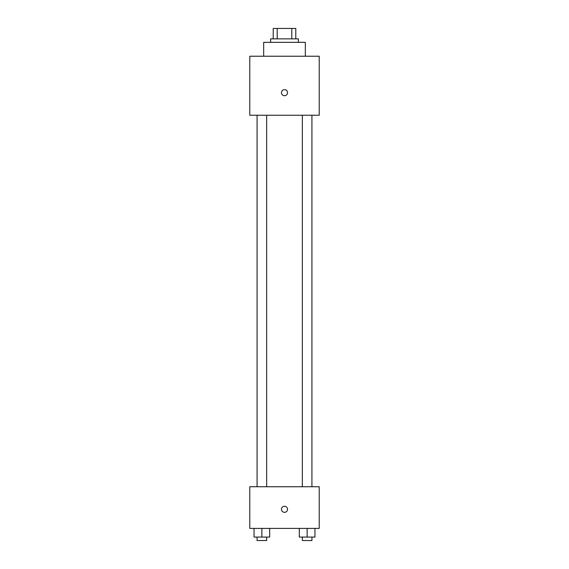 <?xml version="1.0" encoding="UTF-8"?>
<svg xmlns="http://www.w3.org/2000/svg" width="569" height="569" viewBox="0 0 569 569"><rect width="100%" height="100%" fill="white"/><g stroke="black" fill="none" stroke-linecap="round" stroke-linejoin="round"><path stroke-width="0.85" d="M277.195 38.863L277.195 28.45L273.22 28.45L273.22 38.863L273.22 28.45M277.195 28.45L295.78 28.45L295.78 38.863M291.805 38.863L291.805 28.45M270.609 42.341L270.609 38.863L298.391 38.863L298.391 42.341M305.333 56.224L305.333 42.341L263.667 42.341L263.667 56.224M249.784 56.224L319.216 56.224L319.216 115.244L249.784 115.244L249.784 56.224M284.5 95.72A3.037 3.037 0 0 1 281.868 91.161A3.037 3.037 0 0 1 287.132 91.161A3.037 3.037 0 0 1 284.5 95.72M249.784 486.737L319.216 486.737L319.216 528.402L249.784 528.402L249.784 486.737M284.5 512.342A3.037 3.037 0 0 1 281.868 507.783A3.037 3.037 0 0 1 287.132 507.783A3.037 3.037 0 0 1 284.5 512.342M299.322 528.402L299.322 537.079L314.949 537.079L314.949 528.402L314.949 537.079M307.139 537.079L307.139 528.402M311.926 537.079L311.926 540.55L302.345 540.55L302.345 537.079M254.051 528.402L254.051 537.079L269.678 537.079L269.678 528.402L269.678 537.079M261.861 537.079L261.861 528.402M266.655 537.079L266.655 540.55L257.074 540.55L257.074 537.079M302.345 115.244L302.345 486.737M311.926 115.244L311.926 486.737M266.655 486.737L266.655 115.244M257.074 486.737L257.074 115.244"/></g></svg>
